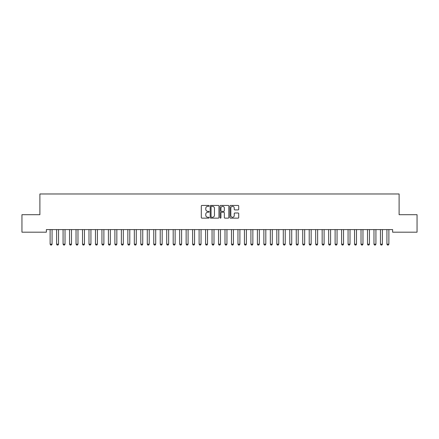 <?xml version="1.0" encoding="UTF-8"?>
<svg xmlns="http://www.w3.org/2000/svg" width="439" height="439" viewBox="0 0 439 439"><rect width="100%" height="100%" fill="white"/><g stroke="black" fill="none" stroke-linecap="round" stroke-linejoin="round"><path stroke-width="0.66" d="M209.14 205.875A0.444 0.444 0 0 0 208.69 205.43L201.935 205.43A0.637 0.637 0 0 0 201.303 206.067L201.303 217.508A0.637 0.637 0 0 0 201.935 218.145L208.69 218.145A0.444 0.444 0 0 0 209.14 217.7A0.444 0.444 0 0 0 208.69 217.256L207.817 217.256A2.036 2.036 0 0 1 205.781 215.22L205.781 214.265A2.036 2.036 0 0 1 207.817 212.229L208.69 212.229A0.444 0.444 0 0 0 209.14 211.785A0.444 0.444 0 0 0 208.69 211.34L207.817 211.34A2.036 2.036 0 0 1 205.781 209.304L205.781 208.355A2.036 2.036 0 0 1 207.817 206.319L208.69 206.319A0.444 0.444 0 0 0 209.14 205.875M238.081 209.908A0.637 0.637 0 0 0 238.717 209.277L238.717 206.067A0.637 0.637 0 0 0 238.081 205.43L230.579 205.43A0.637 0.637 0 0 0 229.943 206.067L229.943 217.508A0.637 0.637 0 0 0 230.579 218.145L238.081 218.145A0.637 0.637 0 0 0 238.717 217.508L238.717 213.628A0.637 0.637 0 0 0 238.081 212.992L234.87 212.992A0.637 0.637 0 0 0 234.234 213.628L234.234 215.554A1.701 1.701 0 0 1 232.533 217.256A1.701 1.701 0 0 1 230.832 215.554L230.832 208.02A1.701 1.701 0 0 1 232.533 206.319A1.701 1.701 0 0 1 234.234 208.02L234.234 209.277A0.637 0.637 0 0 0 234.87 209.908L238.081 209.908M392.631 229.597L46.369 229.597L46.369 232.187L21.95 232.187L21.95 214.698L39.894 214.698L39.894 193.972L399.106 193.972L399.106 214.698L417.05 214.698L417.05 232.187L392.631 232.187L392.631 229.597M218.946 206.067A0.637 0.637 0 0 0 218.309 205.43L210.808 205.43A0.637 0.637 0 0 0 210.171 206.067L210.171 217.508A0.637 0.637 0 0 0 210.808 218.145L218.309 218.145A0.637 0.637 0 0 0 218.946 217.508L218.946 206.067M220.691 205.43L228.192 205.43A0.637 0.637 0 0 1 228.829 206.067L228.829 217.508A0.637 0.637 0 0 1 228.192 218.145L224.982 218.145A0.637 0.637 0 0 1 224.345 217.508L224.345 212.866A0.637 0.637 0 0 0 223.714 212.229L221.58 212.229A0.637 0.637 0 0 0 220.949 212.866L220.949 217.7A0.444 0.444 0 0 1 220.499 218.145A0.444 0.444 0 0 1 220.054 217.7L220.054 206.067A0.637 0.637 0 0 1 220.691 205.43M211.505 206.319A0.444 0.444 0 0 0 211.06 206.764L211.06 216.811A0.444 0.444 0 0 0 211.505 217.256L212.427 217.256A2.036 2.036 0 0 0 214.462 215.22L214.462 208.355A2.036 2.036 0 0 0 212.427 206.319L211.505 206.319M224.345 208.053A1.701 1.701 0 0 0 222.644 206.352A1.701 1.701 0 0 0 220.949 208.053L220.949 210.704A0.637 0.637 0 0 0 221.58 211.34L223.714 211.34A0.637 0.637 0 0 0 224.345 210.704L224.345 208.053M50.051 229.597L50.095 229.74A0.648 0.648 -179.4 0 1 50.123 229.937L50.123 244.183L52.071 244.183L52.071 229.937A0.648 0.648 -179.4 0 1 52.098 229.74L52.142 229.597M52.071 244.183L51.582 245.028L50.611 245.028L50.123 244.183M56.527 229.597L56.571 229.74A0.648 0.648 -179.4 0 1 56.604 229.937L56.604 244.183L58.546 244.183L58.546 229.937A0.648 0.648 -179.4 0 1 58.574 229.74L58.623 229.597M58.546 244.183L58.058 245.028L57.086 245.028L56.604 244.183M63.002 229.597L63.051 229.74A0.648 0.648 -179.4 0 1 63.079 229.937L63.079 244.183L65.021 244.183L65.021 229.937A0.648 0.648 -179.4 0 1 65.054 229.74L65.098 229.597M65.021 244.183L64.538 245.028L63.567 245.028L63.079 244.183M69.483 229.597L69.527 229.74A0.648 0.648 -179.4 0 1 69.554 229.937L69.554 244.183L71.502 244.183L71.502 229.937A0.648 0.648 -179.4 0 1 71.53 229.74L71.573 229.597M71.502 244.183L71.014 245.028L70.042 245.028L69.554 244.183M75.958 229.597L76.002 229.74A0.648 0.648 -179.4 0 1 76.035 229.937L76.035 244.183L77.977 244.183L77.977 229.937A0.648 0.648 -179.4 0 1 78.005 229.74L78.054 229.597M77.977 244.183L77.489 245.028L76.518 245.028L76.035 244.183M82.433 229.597L82.483 229.74A0.648 0.648 -179.4 0 1 82.51 229.937L82.51 244.183L84.453 244.183L84.453 229.937A0.648 0.648 -179.4 0 1 84.486 229.74L84.529 229.597M84.453 244.183L83.97 245.028L82.998 245.028L82.51 244.183M88.914 229.597L88.958 229.74A0.648 0.648 -179.4 0 1 88.985 229.937L88.985 244.183L90.928 244.183L90.928 229.937A0.648 0.648 -179.4 0 1 90.961 229.74L91.005 229.597M90.928 244.183L90.445 245.028L89.474 245.028L88.985 244.183M95.389 229.597L95.433 229.74A0.648 0.648 -179.4 0 1 95.466 229.937L95.466 244.183L97.409 244.183L97.409 229.937A0.648 0.648 -179.4 0 1 97.436 229.74L97.485 229.597M97.409 244.183L96.92 245.028L95.949 245.028L95.466 244.183M101.864 229.597L101.908 229.74A0.648 0.648 -179.4 0 1 101.941 229.937L101.941 244.183L103.884 244.183L103.884 229.937A0.648 0.648 -179.4 0 1 103.917 229.74L103.961 229.597M103.884 244.183L103.401 245.028L102.43 245.028L101.941 244.183M108.345 229.597L108.389 229.74A0.648 0.648 -179.4 0 1 108.417 229.937L108.417 244.183L110.359 244.183L110.359 229.937A0.648 0.648 -179.4 0 1 110.392 229.74L110.436 229.597M110.359 244.183L109.876 245.028L108.905 245.028L108.417 244.183M114.82 229.597L114.864 229.74A0.648 0.648 -179.4 0 1 114.897 229.937L114.897 244.183L116.84 244.183L116.84 229.937A0.648 0.648 -179.4 0 1 116.867 229.74L116.911 229.597M116.84 244.183L116.351 245.028L115.38 245.028L114.897 244.183M121.296 229.597L121.34 229.74A0.648 0.648 -179.4 0 1 121.373 229.937L121.373 244.183L123.315 244.183L123.315 229.937A0.648 0.648 -179.4 0 1 123.348 229.74L123.392 229.597M123.315 244.183L122.832 245.028L121.861 245.028L121.373 244.183M127.776 229.597L127.82 229.74A0.648 0.648 -179.4 0 1 127.848 229.937L127.848 244.183L129.79 244.183L129.79 229.937A0.648 0.648 -179.4 0 1 129.823 229.74L129.867 229.597M129.79 244.183L129.307 245.028L128.336 245.028L127.848 244.183M134.252 229.597L134.296 229.74A0.648 0.648 -179.4 0 1 134.329 229.937L134.329 244.183L136.271 244.183L136.271 229.937A0.648 0.648 -179.4 0 1 136.299 229.74L136.342 229.597M136.271 244.183L135.783 245.028L134.811 245.028L134.329 244.183M140.727 229.597L140.771 229.74A0.648 0.648 -179.4 0 1 140.804 229.937L140.804 244.183L142.746 244.183L142.746 229.937A0.648 0.648 -179.4 0 1 142.779 229.74L142.823 229.597M142.746 244.183L142.263 245.028L141.292 245.028L140.804 244.183M147.208 229.597L147.252 229.74A0.648 0.648 -179.4 0 1 147.279 229.937L147.279 244.183L149.222 244.183L149.222 229.937A0.648 0.648 -179.4 0 1 149.255 229.74L149.298 229.597M149.222 244.183L148.739 245.028L147.767 245.028L147.279 244.183M153.683 229.597L153.727 229.74A0.648 0.648 -179.4 0 1 153.76 229.937L153.76 244.183L155.702 244.183L155.702 229.937A0.648 0.648 -179.4 0 1 155.73 229.74L155.774 229.597M155.702 244.183L155.214 245.028L154.243 245.028L153.76 244.183M160.158 229.597L160.202 229.74A0.648 0.648 -179.4 0 1 160.235 229.937L160.235 244.183L162.178 244.183L162.178 229.937A0.648 0.648 -179.4 0 1 162.21 229.74L162.254 229.597M162.178 244.183L161.695 245.028L160.723 245.028L160.235 244.183M166.639 229.597L166.683 229.74A0.648 0.648 -179.4 0 1 166.71 229.937L166.71 244.183L168.653 244.183L168.653 229.937A0.648 0.648 -179.4 0 1 168.686 229.74L168.73 229.597M168.653 244.183L168.17 245.028L167.199 245.028L166.71 244.183M173.114 229.597L173.158 229.74A0.648 0.648 -179.4 0 1 173.191 229.937L173.191 244.183L175.134 244.183L175.134 229.937A0.648 0.648 -179.4 0 1 175.161 229.74L175.205 229.597M175.134 244.183L174.645 245.028L173.674 245.028L173.191 244.183M179.589 229.597L179.633 229.74A0.648 0.648 -179.4 0 1 179.666 229.937L179.666 244.183L181.609 244.183L181.609 229.937A0.648 0.648 -179.4 0 1 181.642 229.74L181.686 229.597M181.609 244.183L181.126 245.028L180.155 245.028L179.666 244.183M186.07 229.597L186.114 229.74A0.648 0.648 -179.4 0 1 186.141 229.937L186.141 244.183L188.084 244.183L188.084 229.937A0.648 0.648 -179.4 0 1 188.117 229.74L188.161 229.597M188.084 244.183L187.601 245.028L186.63 245.028L186.141 244.183M192.545 229.597L192.589 229.74A0.648 0.648 -179.4 0 1 192.622 229.937L192.622 244.183L194.565 244.183L194.565 229.937A0.648 0.648 -179.4 0 1 194.592 229.74L194.636 229.597M194.565 244.183L194.076 245.028L193.105 245.028L192.622 244.183M199.021 229.597L199.065 229.74A0.648 0.648 -179.4 0 1 199.097 229.937L199.097 244.183L201.04 244.183L201.04 229.937A0.648 0.648 -179.4 0 1 201.073 229.74L201.117 229.597M201.04 244.183L200.557 245.028L199.58 245.028L199.097 244.183M205.501 229.597L205.545 229.74A0.648 0.648 -179.4 0 1 205.573 229.937L205.573 244.183L207.515 244.183L207.515 229.937A0.648 0.648 -179.4 0 1 207.548 229.74L207.592 229.597M207.515 244.183L207.032 245.028L206.061 245.028L205.573 244.183M211.977 229.597L212.021 229.74A0.648 0.648 -179.4 0 1 212.053 229.937L212.053 244.183L213.996 244.183L213.996 229.937A0.648 0.648 -179.4 0 1 214.023 229.74L214.067 229.597M213.996 244.183L213.508 245.028L212.536 245.028L212.053 244.183M218.452 229.597L218.496 229.74A0.648 0.648 -179.4 0 1 218.529 229.937L218.529 244.183L220.471 244.183L220.471 229.937A0.648 0.648 -179.4 0 1 220.504 229.74L220.548 229.597M220.471 244.183L219.988 245.028L219.012 245.028L218.529 244.183M224.933 229.597L224.977 229.74A0.648 0.648 -179.4 0 1 225.004 229.937L225.004 244.183L226.947 244.183L226.947 229.937A0.648 0.648 -179.4 0 1 226.979 229.74L227.023 229.597M226.947 244.183L226.464 245.028L225.492 245.028L225.004 244.183M231.408 229.597L231.452 229.74A0.648 0.648 -179.4 0 1 231.485 229.937L231.485 244.183L233.427 244.183L233.427 229.937A0.648 0.648 -179.4 0 1 233.455 229.74L233.499 229.597M233.427 244.183L232.939 245.028L231.968 245.028L231.485 244.183M237.883 229.597L237.927 229.74A0.648 0.648 -179.4 0 1 237.96 229.937L237.96 244.183L239.903 244.183L239.903 229.937A0.648 0.648 -179.4 0 1 239.935 229.74L239.979 229.597M239.903 244.183L239.42 245.028L238.443 245.028L237.96 244.183M244.364 229.597L244.408 229.74A0.648 0.648 -179.4 0 1 244.435 229.937L244.435 244.183L246.378 244.183L246.378 229.937A0.648 0.648 -179.4 0 1 246.411 229.74L246.455 229.597M246.378 244.183L245.895 245.028L244.924 245.028L244.435 244.183M250.839 229.597L250.883 229.74A0.648 0.648 -179.4 0 1 250.916 229.937L250.916 244.183L252.859 244.183L252.859 229.937A0.648 0.648 -179.4 0 1 252.886 229.74L252.93 229.597M252.859 244.183L252.37 245.028L251.399 245.028L250.916 244.183M257.314 229.597L257.358 229.74A0.648 0.648 -179.4 0 1 257.391 229.937L257.391 244.183L259.334 244.183L259.334 229.937A0.648 0.648 -179.4 0 1 259.367 229.74L259.411 229.597M259.334 244.183L258.845 245.028L257.874 245.028L257.391 244.183M263.795 229.597L263.839 229.74A0.648 0.648 -179.4 0 1 263.866 229.937L263.866 244.183L265.809 244.183L265.809 229.937A0.648 0.648 -179.4 0 1 265.842 229.74L265.886 229.597M265.809 244.183L265.326 245.028L264.355 245.028L263.866 244.183M270.27 229.597L270.314 229.74A0.648 0.648 -179.4 0 1 270.347 229.937L270.347 244.183L272.29 244.183L272.29 229.937A0.648 0.648 -179.4 0 1 272.317 229.74L272.361 229.597M272.29 244.183L271.801 245.028L270.83 245.028L270.347 244.183M276.746 229.597L276.789 229.74A0.648 0.648 -179.4 0 1 276.822 229.937L276.822 244.183L278.765 244.183L278.765 229.937A0.648 0.648 -179.4 0 1 278.798 229.74L278.842 229.597M278.765 244.183L278.277 245.028L277.305 245.028L276.822 244.183M283.226 229.597L283.27 229.74A0.648 0.648 -179.4 0 1 283.298 229.937L283.298 244.183L285.24 244.183L285.24 229.937A0.648 0.648 -179.4 0 1 285.273 229.74L285.317 229.597M285.24 244.183L284.757 245.028L283.786 245.028L283.298 244.183M289.702 229.597L289.745 229.74A0.648 0.648 -179.4 0 1 289.778 229.937L289.778 244.183L291.721 244.183L291.721 229.937A0.648 0.648 -179.4 0 1 291.748 229.74L291.792 229.597M291.721 244.183L291.233 245.028L290.261 245.028L289.778 244.183M296.177 229.597L296.221 229.74A0.648 0.648 -179.4 0 1 296.254 229.937L296.254 244.183L298.196 244.183L298.196 229.937A0.648 0.648 -179.4 0 1 298.229 229.74L298.273 229.597M298.196 244.183L297.708 245.028L296.737 245.028L296.254 244.183M302.658 229.597L302.701 229.74A0.648 0.648 -179.4 0 1 302.729 229.937L302.729 244.183L304.671 244.183L304.671 229.937A0.648 0.648 -179.4 0 1 304.704 229.74L304.748 229.597M304.671 244.183L304.189 245.028L303.217 245.028L302.729 244.183M309.133 229.597L309.177 229.74A0.648 0.648 -179.4 0 1 309.21 229.937L309.21 244.183L311.152 244.183L311.152 229.937A0.648 0.648 -179.4 0 1 311.18 229.74L311.224 229.597M311.152 244.183L310.664 245.028L309.693 245.028L309.21 244.183M315.608 229.597L315.652 229.74A0.648 0.648 -179.4 0 1 315.685 229.937L315.685 244.183L317.627 244.183L317.627 229.937A0.648 0.648 -179.4 0 1 317.66 229.74L317.704 229.597M317.627 244.183L317.139 245.028L316.168 245.028L315.685 244.183M322.089 229.597L322.133 229.74A0.648 0.648 -179.4 0 1 322.16 229.937L322.16 244.183L324.103 244.183L324.103 229.937A0.648 0.648 -179.4 0 1 324.136 229.74L324.18 229.597M324.103 244.183L323.62 245.028L322.649 245.028L322.16 244.183M328.564 229.597L328.608 229.74A0.648 0.648 -179.4 0 1 328.641 229.937L328.641 244.183L330.583 244.183L330.583 229.937A0.648 0.648 -179.4 0 1 330.611 229.74L330.655 229.597M330.583 244.183L330.095 245.028L329.124 245.028L328.641 244.183M335.039 229.597L335.083 229.74A0.648 0.648 -179.4 0 1 335.116 229.937L335.116 244.183L337.059 244.183L337.059 229.937A0.648 0.648 -179.4 0 1 337.092 229.74L337.136 229.597M337.059 244.183L336.57 245.028L335.599 245.028L335.116 244.183M341.515 229.597L341.564 229.74A0.648 0.648 -179.4 0 1 341.591 229.937L341.591 244.183L343.534 244.183L343.534 229.937A0.648 0.648 -179.4 0 1 343.567 229.74L343.611 229.597M343.534 244.183L343.051 245.028L342.08 245.028L341.591 244.183M347.995 229.597L348.039 229.74A0.648 0.648 -179.4 0 1 348.072 229.937L348.072 244.183L350.015 244.183L350.015 229.937A0.648 0.648 -179.4 0 1 350.042 229.74L350.086 229.597M350.015 244.183L349.526 245.028L348.555 245.028L348.072 244.183M354.471 229.597L354.514 229.74A0.648 0.648 -179.4 0 1 354.547 229.937L354.547 244.183L356.49 244.183L356.49 229.937A0.648 0.648 -179.4 0 1 356.517 229.74L356.567 229.597M356.49 244.183L356.002 245.028L355.03 245.028L354.547 244.183M360.946 229.597L360.995 229.74A0.648 0.648 -179.4 0 1 361.023 229.937L361.023 244.183L362.965 244.183L362.965 229.937A0.648 0.648 -179.4 0 1 362.998 229.74L363.042 229.597M362.965 244.183L362.482 245.028L361.511 245.028L361.023 244.183M367.427 229.597L367.47 229.74A0.648 0.648 -179.4 0 1 367.498 229.937L367.498 244.183L369.446 244.183L369.446 229.937A0.648 0.648 -179.4 0 1 369.473 229.74L369.517 229.597M369.446 244.183L368.958 245.028L367.986 245.028L367.498 244.183M373.902 229.597L373.946 229.74A0.648 0.648 -179.4 0 1 373.979 229.937L373.979 244.183L375.921 244.183L375.921 229.937A0.648 0.648 -179.4 0 1 375.949 229.74L375.998 229.597M375.921 244.183L375.433 245.028L374.462 245.028L373.979 244.183M380.377 229.597L380.426 229.74A0.648 0.648 -179.4 0 1 380.454 229.937L380.454 244.183L382.396 244.183L382.396 229.937A0.648 0.648 -179.4 0 1 382.429 229.74L382.473 229.597M382.396 244.183L381.914 245.028L380.942 245.028L380.454 244.183M386.858 229.597L386.902 229.74A0.648 0.648 -179.4 0 1 386.929 229.937L386.929 244.183L388.877 244.183L388.877 229.937A0.648 0.648 -179.4 0 1 388.905 229.74L388.949 229.597M388.877 244.183L388.389 245.028L387.417 245.028L386.929 244.183"/></g></svg>
